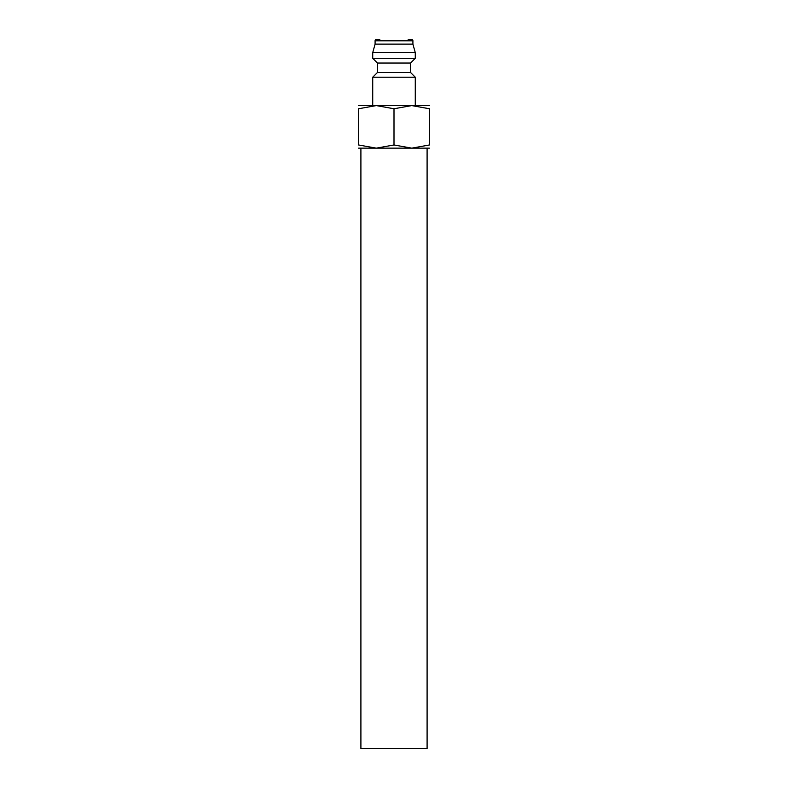 <?xml version="1.0" encoding="UTF-8"?>
<svg xmlns="http://www.w3.org/2000/svg" width="788" height="788" viewBox="0 0 788 788"><rect width="100%" height="100%" fill="white"/><g stroke="black" fill="none" stroke-linecap="round" stroke-linejoin="round"><path stroke-width="1.18" d="M410.548 72.496L377.452 72.496L377.452 63.04L410.548 63.04L410.548 72.496L415.276 77.224L372.724 77.224L372.724 105.592L376.27 105.592L394 108.764L411.73 105.592L358.54 105.592M408.184 39.4L411.494 39.4A1.418 1.418 0 0 1 412.912 40.818L412.912 44.128L415.276 52.638L415.276 58.312L372.724 58.312L377.452 63.04M415.276 52.638L372.724 52.638L372.724 58.312M412.912 44.128L375.088 44.128L372.724 52.638M379.816 39.4L376.506 39.4A1.418 1.418 0 0 0 375.088 40.818L375.088 44.128M429.46 105.592L411.73 105.592L429.46 108.764C429.46 104.518 429.46 104.518 429.46 108.764L429.46 144.972C429.46 149.218 429.46 149.218 429.46 144.972L411.73 148.144L394 144.972L376.27 148.144L358.54 144.972C358.54 149.218 358.54 149.218 358.54 144.972L358.54 108.764C358.54 104.518 358.54 104.518 358.54 108.764L376.27 105.592M429.46 148.144L358.54 148.144M427.096 148.144L427.096 748.6L360.904 748.6L360.904 148.144M411.73 105.592L415.276 105.592L415.276 77.224M394 108.764L394 144.972M412.912 40.818L375.088 40.818M377.452 72.496L372.724 77.224M410.548 63.04L415.276 58.312"/></g></svg>
